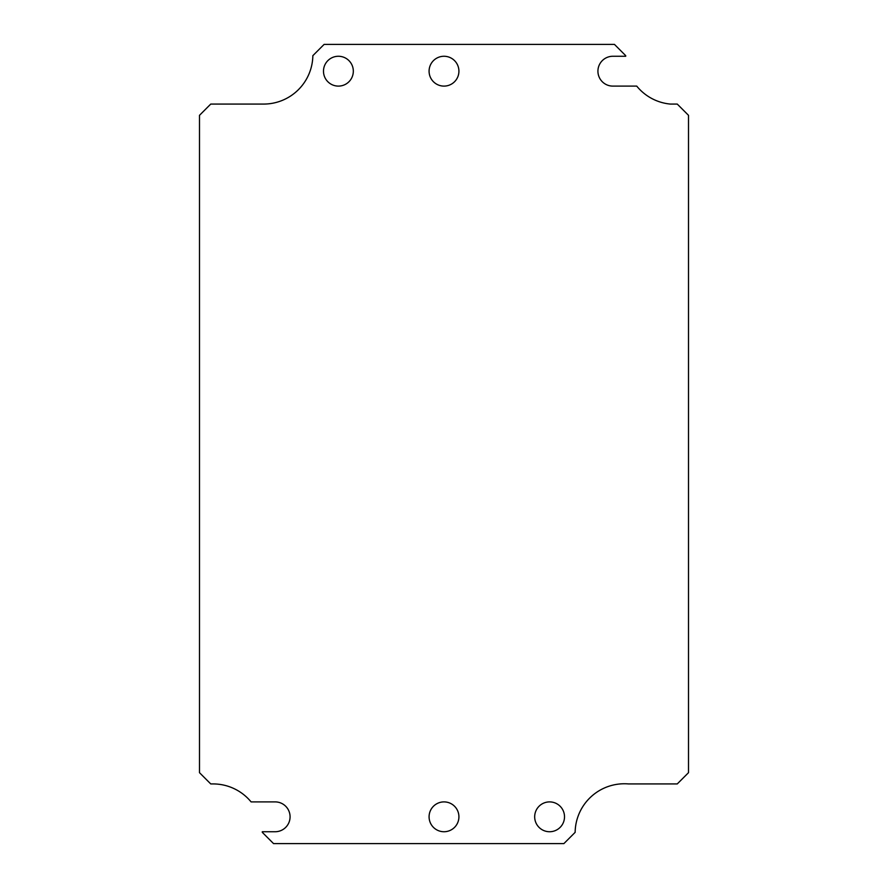 <?xml version="1.0" encoding="UTF-8"?>
<svg xmlns="http://www.w3.org/2000/svg" width="888" height="888" viewBox="0 0 888 888"><rect width="100%" height="100%" fill="white"/><g stroke="black" fill="none" stroke-linecap="round" stroke-linejoin="round"><path stroke-width="1.33" d="M458.918 816.816A14.918 14.918 0 0 1 436.541 829.736A14.918 14.918 0 0 1 436.541 803.895A14.918 14.918 0 0 1 458.918 816.816M564.513 816.816A14.918 14.918 0 0 1 542.135 829.736A14.918 14.918 0 0 1 542.135 803.895A14.918 14.918 0 0 1 564.513 816.816M458.918 71.184A14.918 14.918 0 0 1 436.541 84.105A14.918 14.918 0 0 1 436.541 58.264A14.918 14.918 0 0 1 458.918 71.184M353.324 71.184A14.918 14.918 0 0 1 330.947 84.105A14.918 14.918 0 0 1 330.947 58.264A14.918 14.918 0 0 1 353.324 71.184M251.093 801.897L275.158 801.897A14.918 14.918 0 0 1 290.076 816.816A14.918 14.918 0 0 1 275.158 831.734L262.282 831.734A49.24 49.24 0 0 1 262.293 832.345L273.548 843.6L563.891 843.6L575.147 832.345A49.24 49.24 0 0 1 628.415 783.926L677.255 783.926L688.511 772.671L688.511 115.329L677.255 104.074L670.34 104.074A49.24 49.24 0 0 1 636.729 86.103L612.842 86.103A14.918 14.918 0 0 1 597.924 71.184A14.918 14.918 0 0 1 612.842 56.266L625.718 56.266A49.24 49.24 0 0 1 625.707 55.655L614.452 44.4L324.109 44.4L312.854 55.655A49.24 49.24 0 0 1 263.625 104.074L210.745 104.074L199.489 115.329L199.489 772.671L210.745 783.926L213.053 783.926A49.24 49.24 0 0 1 251.093 801.897"/></g></svg>
